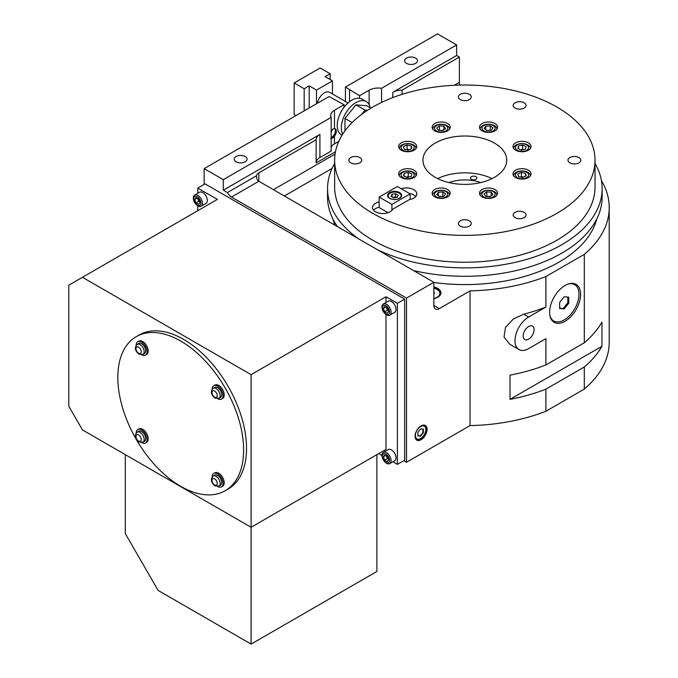 <?xml version="1.0" encoding="UTF-8"?>
<svg xmlns="http://www.w3.org/2000/svg" width="678" height="678" viewBox="0 0 678 678"><rect width="100%" height="100%" fill="white"/><g stroke="black" fill="none" stroke-linecap="round" stroke-linejoin="round"><path stroke-width="1.02" d="M475.956 179.306A3.22 1.865 0 0 0 476.905 177.992A3.22 1.865 0 0 0 474.914 176.272A3.22 1.865 0 0 0 471.405 176.678A3.22 1.865 0 0 0 470.456 177.992A3.22 1.865 0 0 0 472.447 179.712A3.22 1.865 0 0 0 475.956 179.306M480.719 182.585A29.646 17.119 0 0 0 448.963 182.585M433.844 282.489A133.422 77.029 0 0 0 596.81 218.884M433.844 298.651A10.738 6.204 0 0 0 440.937 292.82A10.738 6.204 0 0 0 437.793 288.438A10.738 6.204 0 0 0 433.844 286.989M440.903 293.345A10.738 6.204 0 0 0 437.793 289.489A10.738 6.204 0 0 0 433.844 288.04M421.089 439.734A8.483 4.899 120 0 0 426.623 432.259A8.483 4.899 120 0 0 425.326 425.462A8.483 4.899 120 0 0 421.089 425.886A8.483 4.899 120 0 0 415.546 433.352A8.483 4.899 120 0 0 416.843 440.149A8.483 4.899 120 0 0 421.089 439.734M416.411 439.844A8.483 4.899 120 0 0 420.174 439.2A8.483 4.899 120 0 0 425.581 432.149A8.483 4.899 120 0 0 424.843 425.242M565.105 321.236A21.916 12.653 120 0 0 579.419 301.93A21.916 12.653 120 0 0 576.063 284.37A21.916 12.653 120 0 0 565.105 285.455A21.916 12.653 120 0 0 550.79 304.761A21.916 12.653 120 0 0 554.146 322.321A21.916 12.653 120 0 0 565.105 321.236M573.325 283.904A21.916 12.653 120 0 0 572.978 283.387M528.645 339.127A7.738 4.466 120 0 0 533.696 332.313A7.738 4.466 120 0 0 532.51 326.118A7.738 4.466 120 0 0 528.645 326.499A7.738 4.466 120 0 0 523.594 333.313A7.738 4.466 120 0 0 524.78 339.517A7.738 4.466 120 0 0 528.645 339.127M433.844 298.498A9.636 5.56 0 0 0 439.836 293.345A9.636 5.56 0 0 0 437.013 289.413A9.636 5.56 0 0 0 433.844 288.192M438.276 296.905A9.636 5.56 0 0 0 439.836 293.871A9.636 5.56 0 0 0 439.827 293.608M415.614 58.105A6.449 3.721 0 0 0 408.588 57.299A6.449 3.721 0 0 0 404.613 60.74A6.449 3.721 0 0 0 406.503 63.368A6.449 3.721 0 0 0 413.529 64.181A6.449 3.721 0 0 0 417.504 60.74A6.449 3.721 0 0 0 415.614 58.105M330.847 138.634L332.669 138.109L334.491 136.1A5.475 3.161 120 0 0 335.178 128.752A5.475 3.161 120 0 0 334.491 128.515L332.669 129.159L331.152 132.235M334.678 128.557A5.475 3.161 -60 0 1 334.966 133.032A5.475 3.161 -60 0 1 331.525 137.448A5.475 3.161 -60 0 1 331.152 137.634M420.631 426.521A7.373 4.263 120 0 0 415.809 433.022A7.373 4.263 120 0 0 416.945 438.929A7.373 4.263 120 0 0 420.631 438.564A7.373 4.263 120 0 0 425.445 432.064A7.373 4.263 120 0 0 424.318 426.157A7.373 4.263 120 0 0 420.631 426.521M415.097 436.59A7.373 4.263 120 0 0 416.487 438.666A7.373 4.263 120 0 0 416.724 438.785M245.165 156.516A6.449 3.721 0 0 0 238.139 155.711A6.449 3.721 0 0 0 234.164 159.152A6.449 3.721 0 0 0 236.046 161.779A6.449 3.721 0 0 0 243.071 162.584A6.449 3.721 0 0 0 247.055 159.152A6.449 3.721 0 0 0 245.165 156.516M549.892 315.524A20.95 12.094 120 0 0 553.723 320.957A20.95 12.094 120 0 0 564.189 319.923A20.95 12.094 120 0 0 577.876 301.464A20.95 12.094 120 0 0 574.664 284.675A20.95 12.094 120 0 0 568.045 284.082M494.465 143.1A41.892 24.188 0 0 0 448.802 137.854A41.892 24.188 0 0 0 422.945 160.203A41.892 24.188 0 0 0 435.217 177.305A41.892 24.188 0 0 0 480.872 182.552A41.892 24.188 0 0 0 506.737 160.203A41.892 24.188 0 0 0 494.465 143.1M491.991 178.619A41.892 24.188 0 0 0 437.683 178.619M379.155 201.993A10.314 5.958 0 0 0 372.493 207.561A10.314 5.958 0 0 0 375.51 211.773A10.314 5.958 0 0 0 392.715 209.214L409.351 199.603A10.314 5.958 0 0 0 416.817 193.883A10.314 5.958 0 0 0 411.614 188.713A10.314 5.958 0 0 0 401.266 188.755M528.382 170.186A9.026 5.212 0 0 0 518.551 169.059A9.026 5.212 0 0 0 512.983 173.873A9.026 5.212 0 0 0 515.619 177.56A9.026 5.212 0 0 0 525.458 178.687A9.026 5.212 0 0 0 531.027 173.873A9.026 5.212 0 0 0 528.382 170.186M528.382 142.846A9.026 5.212 0 0 0 518.551 141.719A9.026 5.212 0 0 0 512.983 146.533A9.026 5.212 0 0 0 515.619 150.211A9.026 5.212 0 0 0 525.458 151.347A9.026 5.212 0 0 0 531.027 146.533A9.026 5.212 0 0 0 528.382 142.846M494.898 123.515A9.026 5.212 0 0 0 485.067 122.387A9.026 5.212 0 0 0 479.49 127.201A9.026 5.212 0 0 0 482.134 130.879A9.026 5.212 0 0 0 491.974 132.007A9.026 5.212 0 0 0 497.542 127.201A9.026 5.212 0 0 0 494.898 123.515M447.539 123.515A9.026 5.212 0 0 0 437.708 122.387A9.026 5.212 0 0 0 432.132 127.201A9.026 5.212 0 0 0 434.776 130.879A9.026 5.212 0 0 0 444.615 132.007A9.026 5.212 0 0 0 450.184 127.201A9.026 5.212 0 0 0 447.539 123.515M414.055 142.846A9.026 5.212 0 0 0 404.224 141.719A9.026 5.212 0 0 0 398.647 146.533A9.026 5.212 0 0 0 401.291 150.211A9.026 5.212 0 0 0 411.122 151.347A9.026 5.212 0 0 0 416.699 146.533A9.026 5.212 0 0 0 414.055 142.846M414.055 170.186A9.026 5.212 0 0 0 404.224 169.059A9.026 5.212 0 0 0 398.647 173.873A9.026 5.212 0 0 0 401.291 177.56A9.026 5.212 0 0 0 411.122 178.687A9.026 5.212 0 0 0 416.699 173.873A9.026 5.212 0 0 0 414.055 170.186M447.539 189.526A9.026 5.212 0 0 0 437.708 188.391A9.026 5.212 0 0 0 432.132 193.205A9.026 5.212 0 0 0 434.776 196.891A9.026 5.212 0 0 0 444.615 198.018A9.026 5.212 0 0 0 450.184 193.205A9.026 5.212 0 0 0 447.539 189.526M494.898 189.526A9.026 5.212 0 0 0 485.067 188.391A9.026 5.212 0 0 0 479.49 193.205A9.026 5.212 0 0 0 482.134 196.891A9.026 5.212 0 0 0 491.974 198.018A9.026 5.212 0 0 0 497.542 193.205A9.026 5.212 0 0 0 494.898 189.526M524.179 212.358A6.449 3.721 0 0 0 517.161 211.553A6.449 3.721 0 0 0 513.178 214.985A6.449 3.721 0 0 0 515.068 217.621A6.449 3.721 0 0 0 522.094 218.426A6.449 3.721 0 0 0 526.069 214.985A6.449 3.721 0 0 0 524.179 212.358M469.396 220.833A6.449 3.721 0 0 0 462.371 220.028A6.449 3.721 0 0 0 458.396 223.46A6.449 3.721 0 0 0 460.277 226.096A6.449 3.721 0 0 0 467.303 226.901A6.449 3.721 0 0 0 471.286 223.46A6.449 3.721 0 0 0 469.396 220.833M359.823 157.567A6.449 3.721 0 0 0 352.797 156.762A6.449 3.721 0 0 0 348.823 160.203A6.449 3.721 0 0 0 350.712 162.83A6.449 3.721 0 0 0 357.73 163.644A6.449 3.721 0 0 0 361.713 160.203A6.449 3.721 0 0 0 359.823 157.567M469.396 94.31A6.449 3.721 0 0 0 462.371 93.505A6.449 3.721 0 0 0 458.396 96.946A6.449 3.721 0 0 0 460.277 99.573A6.449 3.721 0 0 0 467.303 100.378A6.449 3.721 0 0 0 471.286 96.946A6.449 3.721 0 0 0 469.396 94.31M524.179 102.785A6.449 3.721 0 0 0 517.161 101.98A6.449 3.721 0 0 0 513.178 105.421A6.449 3.721 0 0 0 515.068 108.048A6.449 3.721 0 0 0 522.094 108.853A6.449 3.721 0 0 0 526.069 105.421A6.449 3.721 0 0 0 524.179 102.785M578.97 157.567A6.449 3.721 0 0 0 571.944 156.762A6.449 3.721 0 0 0 567.961 160.203A6.449 3.721 0 0 0 569.851 162.83A6.449 3.721 0 0 0 576.876 163.644A6.449 3.721 0 0 0 580.851 160.203A6.449 3.721 0 0 0 578.97 157.567M595.038 160.203L595.038 187.069A130.193 75.165 180 0 1 514.661 256.513A130.193 75.165 180 0 1 372.773 240.224A130.193 75.165 180 0 1 334.644 187.069L334.644 160.203A130.193 75.165 0 0 0 372.773 213.35A130.193 75.165 0 0 0 514.661 229.647A130.193 75.165 0 0 0 595.038 160.203A130.193 75.165 0 0 0 556.901 107.048A130.193 75.165 0 0 0 415.012 90.759A130.193 75.165 0 0 0 334.644 160.203M377.612 249.826A137.287 79.258 0 0 0 523.458 260.293A137.287 79.258 0 0 0 602.123 188.62A137.287 79.258 0 0 0 595.038 163.474M399.664 192.569A7.094 4.093 0 0 0 391.935 191.679A7.094 4.093 0 0 0 387.562 195.459A7.094 4.093 0 0 0 389.638 198.357A7.094 4.093 0 0 0 397.367 199.239A7.094 4.093 0 0 0 401.74 195.459A7.094 4.093 0 0 0 399.664 192.569M513.627 175.763L513.627 175.805A8.382 4.839 180 0 1 513.627 175.763A8.382 4.839 180 0 1 518.797 171.297A8.382 4.839 180 0 1 527.925 172.348A8.382 4.839 180 0 1 530.382 175.763A8.382 4.839 180 0 1 530.382 175.805L530.382 175.763M513.627 148.423L513.627 148.465A8.382 4.839 180 0 1 513.627 148.423A8.382 4.839 180 0 1 518.797 143.956A8.382 4.839 180 0 1 527.925 145.007A8.382 4.839 180 0 1 530.382 148.423A8.382 4.839 180 0 1 530.382 148.465L530.382 148.423M480.134 129.091L480.134 129.134A8.382 4.839 180 0 1 480.134 129.091A8.382 4.839 180 0 1 485.312 124.625A8.382 4.839 180 0 1 494.44 125.667A8.382 4.839 180 0 1 496.898 129.091A8.382 4.839 180 0 1 496.898 129.134L496.898 129.091M432.784 129.091L432.784 129.134A8.382 4.839 180 0 1 432.784 129.091A8.382 4.839 180 0 1 437.954 124.625A8.382 4.839 180 0 1 447.082 125.667A8.382 4.839 180 0 1 449.539 129.091A8.382 4.839 180 0 1 449.539 129.134L449.539 129.091M399.291 148.423L399.291 148.465A8.382 4.839 180 0 1 399.291 148.423A8.382 4.839 180 0 1 404.469 143.956A8.382 4.839 180 0 1 413.597 145.007A8.382 4.839 180 0 1 416.055 148.423A8.382 4.839 180 0 1 416.055 148.465L416.055 148.423M399.291 175.763L399.291 175.805A8.382 4.839 180 0 1 399.291 175.763A8.382 4.839 180 0 1 404.469 171.297A8.382 4.839 180 0 1 413.597 172.348A8.382 4.839 180 0 1 416.055 175.763A8.382 4.839 180 0 1 416.055 175.805L416.055 175.763M432.784 195.103L432.784 195.137A8.382 4.839 180 0 1 432.784 195.103A8.382 4.839 180 0 1 437.954 190.628A8.382 4.839 180 0 1 447.082 191.679A8.382 4.839 180 0 1 449.539 195.103A8.382 4.839 180 0 1 449.539 195.137L449.539 195.103M480.134 195.103L480.134 195.137A8.382 4.839 180 0 1 480.134 195.103A8.382 4.839 180 0 1 485.312 190.628A8.382 4.839 180 0 1 494.44 191.679A8.382 4.839 180 0 1 496.898 195.103A8.382 4.839 180 0 1 496.898 195.137L496.898 195.103M413.512 270.556A137.287 79.258 0 0 0 602.123 197.044L602.123 188.62M517.339 177.619A6.594 3.805 0 0 0 526.662 177.619A6.594 3.805 0 0 0 526.662 172.237A6.594 3.805 0 0 0 517.339 172.237A6.594 3.805 0 0 0 517.339 177.619M517.339 150.279A6.594 3.805 0 0 0 526.662 150.279A6.594 3.805 0 0 0 526.662 144.889A6.594 3.805 0 0 0 517.339 144.889A6.594 3.805 0 0 0 517.339 150.279M483.855 130.939A6.594 3.805 0 0 0 493.177 130.939A6.594 3.805 0 0 0 493.177 125.557A6.594 3.805 0 0 0 483.855 125.557A6.594 3.805 0 0 0 483.855 130.939M436.496 130.939A6.594 3.805 0 0 0 445.819 130.939A6.594 3.805 0 0 0 445.819 125.557A6.594 3.805 0 0 0 436.496 125.557A6.594 3.805 0 0 0 436.496 130.939M403.012 150.279A6.594 3.805 0 0 0 412.334 150.279A6.594 3.805 0 0 0 412.334 144.889A6.594 3.805 0 0 0 403.012 144.889A6.594 3.805 0 0 0 403.012 150.279M403.012 177.619A6.594 3.805 0 0 0 412.334 177.619A6.594 3.805 0 0 0 412.334 172.237A6.594 3.805 0 0 0 403.012 172.237A6.594 3.805 0 0 0 403.012 177.619M436.496 196.951A6.594 3.805 0 0 0 445.819 196.951A6.594 3.805 0 0 0 445.819 191.569A6.594 3.805 0 0 0 436.496 191.569A6.594 3.805 0 0 0 436.496 196.951M483.855 196.951A6.594 3.805 0 0 0 493.177 196.951A6.594 3.805 0 0 0 493.177 191.569A6.594 3.805 0 0 0 483.855 191.569A6.594 3.805 0 0 0 483.855 196.951M390.096 198.408A6.449 3.721 0 0 0 397.122 199.213A6.449 3.721 0 0 0 401.096 195.773A6.449 3.721 0 0 0 399.206 193.145A6.449 3.721 0 0 0 392.189 192.34A6.449 3.721 0 0 0 388.206 195.773A6.449 3.721 0 0 0 390.096 198.408M454.226 85.284L459.37 82.318L459.37 57.054L456.633 55.477L456.633 44.951L381.578 88.284A12.89 7.441 0 0 0 369.129 90.208L359.56 95.734L345.433 87.055L345.433 101.454M381.578 102.412L381.578 88.284M456.633 55.477L392.825 92.318A12.89 7.441 180 0 1 402.071 90.132L459.37 57.054M424.081 426.038A7.373 4.263 120 0 0 423.86 425.894A7.373 4.263 120 0 0 421.369 425.725M344.06 107.251L344.06 104.683L329.025 96.522L204.146 168.619L204.146 184.408M349.534 101.734L349.534 89.945M551.756 320.143A21.916 12.653 120 0 0 552.384 320.186M456.633 44.951L437.496 33.9L345.433 87.055M359.56 98.31L359.56 95.734M545.9 411.266L545.9 389.164L584.309 366.984L584.309 389.087L545.9 411.266A144.38 83.352 180 0 1 470.04 425.589L406.503 462.277L406.503 298.083L231.495 197.044A7.738 4.466 60 0 1 227.418 192.577L256.581 175.738L256.572 176.246M403.766 460.701L406.503 462.277M601.403 180.526A144.38 83.352 180 0 1 609.217 207.57L609.217 342.288A144.38 83.352 180 0 1 584.309 389.087M344.06 104.683L334.491 110.209A12.89 7.441 0 0 0 330.72 115.472A12.89 7.441 0 0 0 331.152 117.396L223.291 179.67L204.146 168.619M335.466 151.745L316.134 162.906L316.134 139.753A12.89 7.441 180 0 1 316.134 139.676A12.89 7.441 180 0 1 319.906 134.413L223.291 190.196L227.418 192.577M406.503 298.083L433.844 282.294L258.835 181.255C257.25 180.263 256.496 178.424 256.581 175.738A7.738 4.466 180 0 1 258.835 172.831L316.134 139.753M402.071 94.344L402.071 90.132M609.217 207.57A144.38 83.352 180 0 1 584.309 254.369L584.309 342.78L545.9 364.959L545.9 338.644L528.645 348.602A19.34 11.162 120 0 1 518.975 349.56A19.34 11.162 120 0 1 516.009 334.068A19.34 11.162 120 0 1 528.645 317.024L545.9 307.066L545.9 276.539A144.38 83.352 180 0 1 470.04 290.87L439.319 308.609A7.738 4.466 -60 0 1 435.445 308.99A7.738 4.466 -60 0 1 433.844 305.447L439.319 308.609M584.309 254.369L545.9 276.539M459.37 82.318A7.738 4.466 -120 0 0 459.82 85.089M223.291 190.196L223.291 179.67M433.844 282.294L433.844 305.447M584.309 342.78A144.38 83.352 0 0 0 601.962 322.058L601.962 346.272A144.38 83.352 180 0 1 584.309 366.984M545.9 364.959A144.38 83.352 180 0 1 510.017 375.146L510.017 399.359L601.962 346.272M510.017 399.359A144.38 83.352 0 0 0 545.9 389.164M545.9 307.066A144.38 83.352 180 0 1 523.738 314.194L513.229 319.101L505.491 327.415L504.017 337.068L509.78 344.255L518.975 349.56M470.04 425.589L470.04 290.87M331.152 117.396L331.152 151.075L319.906 157.567A12.89 7.441 0 0 0 316.134 162.762M338.771 141.414L334.491 143.889A12.89 7.441 0 0 0 331.152 147.228M559.638 308.49L564.189 308.897L568.749 303.227L568.749 297.15L564.189 296.744L559.638 302.413L559.638 308.49M559.638 308.041L564.189 308.897M563.282 308.371L567.842 302.702L567.842 297.066M567.842 302.702L568.749 303.227M433.844 294.116L434.513 292.676L433.844 292.294M434.318 293.091L433.844 292.82M420.631 436.191L423.36 432.784L423.36 429.14L420.631 428.894L417.894 432.301L417.894 435.946L420.631 436.191L420.174 435.929L422.911 432.522L422.911 429.098M417.894 435.725L420.174 435.929M423.36 432.784L422.911 432.522M332.864 218.884A133.422 77.029 0 0 0 334.966 225.206M396.562 197.408L395.613 196.857L392.74 197.306M490.584 196.374L486.457 196.357M443.226 196.357L439.098 196.374M409.173 176.983L408.258 176.577L406.173 177.077M409.173 149.736L407.088 149.236L406.173 149.643M443.226 130.362L439.098 130.346M490.584 130.346L486.457 130.362M523.501 149.643L522.585 149.236L520.509 149.736M523.501 177.077L521.424 176.577L520.509 176.983M392.02 194.255L391.053 196.332L393.689 197.849L397.283 197.298L398.249 195.222L395.613 193.705L392.02 194.255L392.02 196.891M395.613 196.857L395.613 193.705M486.804 191.874L484.092 193.925L485.795 196.306L490.228 196.637L492.948 194.594L491.236 192.213L486.804 191.874L486.804 196.086M491.236 195.883L491.236 192.213M442.87 191.874L438.437 192.213L436.734 194.594L439.454 196.637L443.878 196.306L445.59 193.925L442.87 191.874L442.87 196.086M438.437 195.883L438.437 192.213M411.8 173.941L408.258 172.373L404.13 173.356L403.546 175.916L407.088 177.483L411.215 176.492L411.8 173.941M408.258 176.577L408.258 172.373M404.13 176.17L404.13 173.356M411.8 148.567L411.215 146.016L407.088 145.024L403.546 146.601L404.13 149.152L408.258 150.143L411.8 148.567M411.215 148.829L411.215 146.016M407.088 149.236L407.088 145.024M442.87 130.634L445.59 128.583L443.878 126.201L439.454 125.871L436.734 127.913L438.437 130.295L442.87 130.634M443.878 129.871L443.878 126.201M439.454 130.074L439.454 125.871M486.804 130.634L491.236 130.295L492.948 127.913L490.228 125.871L485.795 126.201L484.092 128.583L486.804 130.634M490.228 130.074L490.228 125.871M485.795 129.871L485.795 126.201M517.882 148.567L521.424 150.143L525.543 149.152L526.128 146.601L522.585 145.024L518.458 146.016L517.882 148.567M522.585 149.236L522.585 145.024M518.458 148.829L518.458 146.016M517.882 173.941L518.458 176.492L522.585 177.483L526.128 175.916L525.543 173.356L521.424 172.373L517.882 173.941M525.543 176.17L525.543 173.356M521.424 176.577L521.424 172.373M334.644 163.474A137.287 79.258 0 0 0 327.55 188.62L327.55 197.044A137.287 79.258 0 0 0 337.508 226.672M327.55 188.62A137.287 79.258 0 0 0 358.823 238.978M410.148 193.883L397.384 186.518L379.155 197.044L391.918 204.409L410.148 193.883L410.148 199.451M379.155 197.044L379.155 207.561L388.036 212.697M391.918 204.409L391.918 210.35M379.155 207.256A10.314 5.958 0 0 0 373.553 210.197M415.75 196.51A10.314 5.958 0 0 0 409.351 193.425M385.994 314.516L385.994 449.387L251.089 527.272L251.089 374.654L82.462 277.294L68.783 285.192L68.783 406.232L82.462 429.911L251.089 527.272L251.089 644.1L376.875 571.478L376.875 454.641M251.089 644.1L158.11 590.419L125.303 533.586L125.303 454.641M385.994 314.092A5.102 2.949 -120 0 0 389.604 312.007A5.102 2.949 -120 0 0 385.994 305.753A5.102 2.949 -120 0 0 382.384 307.837A5.102 2.949 -120 0 0 385.994 314.092M386.536 304.346A6.449 3.721 60 0 1 390.748 310.024A6.449 3.721 60 0 1 389.765 315.185A6.449 3.721 60 0 1 386.536 314.872A6.449 3.721 60 0 1 382.333 309.193A6.449 3.721 60 0 1 383.316 304.024A6.449 3.721 60 0 1 386.536 304.346M385.994 462.498A5.102 2.949 -120 0 0 389.604 460.413A5.102 2.949 -120 0 0 385.994 454.158A5.102 2.949 -120 0 0 382.384 456.243A5.102 2.949 -120 0 0 385.994 462.498M386.536 452.751A6.449 3.721 60 0 1 390.748 458.43A6.449 3.721 60 0 1 389.765 463.599A6.449 3.721 60 0 1 386.536 463.277A6.449 3.721 60 0 1 382.333 457.599A6.449 3.721 60 0 1 383.316 452.429A6.449 3.721 60 0 1 386.536 452.751M197.306 205.154A5.102 2.949 -120 0 0 200.917 203.069A5.102 2.949 -120 0 0 197.306 196.815A5.102 2.949 -120 0 0 193.696 198.9A5.102 2.949 -120 0 0 197.306 205.154M197.857 195.408A6.449 3.721 60 0 1 202.069 201.086A6.449 3.721 60 0 1 201.078 206.256A6.449 3.721 60 0 1 197.857 205.934A6.449 3.721 60 0 1 193.645 200.256A6.449 3.721 60 0 1 194.637 195.086A6.449 3.721 60 0 1 197.857 195.408M201.078 206.256L206.002 203.408A6.449 3.721 -120 0 0 206.985 198.247A6.449 3.721 -120 0 0 202.781 192.569A6.449 3.721 -120 0 0 199.552 192.247L194.637 195.086M389.765 463.599L394.681 460.752A6.449 3.721 -120 0 0 395.672 455.591A6.449 3.721 -120 0 0 391.46 449.912A6.449 3.721 -120 0 0 388.24 449.59L383.316 452.429M389.765 315.185L394.681 312.346A6.449 3.721 -120 0 0 395.672 307.185A6.449 3.721 -120 0 0 391.46 301.498A6.449 3.721 -120 0 0 388.24 301.185L383.316 304.024M385.994 302.481L385.994 296.769L397.384 303.346L404.681 299.134L205.053 183.882L197.764 188.094L197.764 193.281M82.462 277.294L217.358 199.408L197.764 188.094M197.764 205.883L197.764 210.722M378.697 453.59L381.985 455.489M392.893 461.786L397.384 464.379L397.384 303.346M251.089 374.654L385.994 296.769M397.384 464.379L404.681 460.167L404.681 299.134M387.308 313.312L388.621 311.439L387.308 308.049L384.68 306.532L383.358 308.405L384.68 311.795L387.308 313.312M387.308 461.718L388.621 459.845L387.308 456.455L384.68 454.938L383.358 456.811L384.68 460.201L387.308 461.718M198.629 204.375L199.942 202.51L198.629 199.112L195.993 197.595L194.679 199.468L195.993 202.858L198.629 204.375M386.358 307.498L387.409 310.219L388.358 310.761M387.409 310.219L384.68 311.795M385.638 307.092L383.358 308.405M386.358 455.913L387.409 458.625L388.358 459.167M387.409 458.625L384.68 460.201M385.638 455.497L383.358 456.811M197.679 198.569L198.73 201.281L199.679 201.832M198.73 201.281L195.993 202.858M196.959 198.154L194.679 199.468M218.986 398.308L220.536 397.41A5.797 3.348 -120 0 0 221.426 392.765A5.797 3.348 -120 0 0 217.638 387.655A5.797 3.348 -120 0 0 214.731 387.367L213.189 388.257A5.797 3.348 60 0 1 216.087 388.545A5.797 3.348 60 0 1 219.875 393.655A5.797 3.348 60 0 1 218.986 398.308L215.053 398.122C210.943 394.672 210.324 391.384 213.189 388.257M142.965 354.416L144.516 353.518A5.797 3.348 -120 0 0 145.406 348.873A5.797 3.348 -120 0 0 141.617 343.763A5.797 3.348 -120 0 0 138.719 343.475L137.168 344.365A5.797 3.348 60 0 1 140.066 344.653A5.797 3.348 60 0 1 143.855 349.772A5.797 3.348 60 0 1 142.965 354.416L139.032 354.23C134.922 350.78 134.303 347.492 137.168 344.365M142.965 442.2L144.516 441.302A5.797 3.348 -120 0 0 145.406 436.657A5.797 3.348 -120 0 0 141.617 431.539A5.797 3.348 -120 0 0 138.719 431.259L137.168 432.149A5.797 3.348 60 0 1 140.066 432.437A5.797 3.348 60 0 1 143.855 437.547A5.797 3.348 60 0 1 142.965 442.2L139.032 442.014C134.922 438.564 134.303 435.276 137.168 432.149M217.689 398.732A7.738 4.466 -120 0 0 221.503 399.088A7.738 4.466 -120 0 0 222.689 392.884A7.738 4.466 -120 0 0 217.638 386.07A7.738 4.466 -120 0 0 213.765 385.689A7.738 4.466 -120 0 0 212.163 389.172M221.503 399.088L222.596 398.452A7.738 4.466 -120 0 0 223.782 392.257A7.738 4.466 -120 0 0 218.731 385.443A7.738 4.466 -120 0 0 214.858 385.062L213.765 385.689M141.668 354.84A7.738 4.466 -120 0 0 145.482 355.196A7.738 4.466 -120 0 0 146.668 349.001A7.738 4.466 -120 0 0 141.617 342.178A7.738 4.466 -120 0 0 137.744 341.797A7.738 4.466 -120 0 0 136.142 345.28M145.482 355.196L146.575 354.56A7.738 4.466 -120 0 0 147.762 348.365A7.738 4.466 -120 0 0 142.711 341.551A7.738 4.466 -120 0 0 138.846 341.17L137.744 341.797M141.668 442.624A7.738 4.466 -120 0 0 145.482 442.98A7.738 4.466 -120 0 0 146.668 436.776A7.738 4.466 -120 0 0 141.617 429.962A7.738 4.466 -120 0 0 137.744 429.581A7.738 4.466 -120 0 0 136.142 433.064M145.482 442.98L146.575 442.344A7.738 4.466 -120 0 0 147.762 436.149A7.738 4.466 -120 0 0 142.711 429.335A7.738 4.466 -120 0 0 138.846 428.945L137.744 429.581M218.986 486.084L220.536 485.194A5.797 3.348 -120 0 0 221.426 480.541A5.797 3.348 -120 0 0 217.638 475.431A5.797 3.348 -120 0 0 214.731 475.142L213.189 476.041A5.797 3.348 60 0 1 216.087 476.329A5.797 3.348 60 0 1 219.875 481.439A5.797 3.348 60 0 1 218.986 486.084L215.053 485.906C210.943 482.448 210.324 479.16 213.189 476.041M217.689 486.516A7.738 4.466 -120 0 0 221.503 486.863A7.738 4.466 -120 0 0 222.689 480.668A7.738 4.466 -120 0 0 217.638 473.854A7.738 4.466 -120 0 0 213.765 473.473A7.738 4.466 -120 0 0 212.163 476.948M221.503 486.863L222.596 486.236A7.738 4.466 -120 0 0 223.782 480.041A7.738 4.466 -120 0 0 218.731 473.219A7.738 4.466 -120 0 0 214.858 472.837L213.765 473.473M180.721 486.329A88.945 51.35 -120 0 0 225.189 490.728A88.945 51.35 -120 0 0 238.826 419.453A88.945 51.35 -120 0 0 180.721 341.076A88.945 51.35 -120 0 0 136.244 336.669A88.945 51.35 -120 0 0 122.616 407.944A88.945 51.35 -120 0 0 180.721 486.329M225.189 490.728L228.113 489.05A88.945 51.35 -120 0 0 241.741 417.775A88.945 51.35 -120 0 0 183.636 339.39A88.945 51.35 -120 0 0 139.16 334.991L136.244 336.669M348.034 102.963L329.618 92.327A10.314 5.958 120 0 0 324.465 92.844A10.314 5.958 120 0 0 317.406 103.234M342.043 135.227L341.5 134.914A20.628 11.907 -60 0 1 338.339 118.387A20.628 11.907 -60 0 1 351.814 100.208A20.628 11.907 -60 0 1 362.12 99.183L366.222 101.556A20.628 11.907 -60 0 1 370.188 107.734M342.695 134.168A20.628 11.907 -60 0 1 355.916 102.573A20.628 11.907 -60 0 1 366.222 101.556M304.185 110.861L304.185 88.759L309.193 85.869L309.193 107.972M332.44 93.954L332.44 80.868L325.152 76.656L330.161 73.766L330.161 79.555M295.981 115.599L294.159 114.548L294.159 82.97L304.185 88.759M309.193 85.869L316.49 90.081L316.49 103.759M332.44 80.868L316.49 90.081M294.159 82.97L320.135 67.978L330.161 73.766M370.908 108.149L366.849 105.81L355.916 104.836L344.975 118.438L344.975 130.854M367.451 110.311L365.027 110.099L361.51 114.463M355.916 104.836L365.027 110.099M344.975 118.438L352.128 122.574M392.825 97.581L392.825 92.318M258.835 172.831L258.835 181.255L231.495 197.044M273.42 189.671L335.076 154.076M523.738 314.194L528.645 317.024M332.076 168.441L284.362 195.984M319.906 157.567L319.906 134.413M334.491 143.889L334.491 136.1M334.491 128.515L334.491 110.209M369.129 104.666L369.129 90.208M214.629 397.172A3.737 2.161 -120 0 0 217.274 395.647A3.737 2.161 -120 0 0 214.629 391.07A3.737 2.161 -120 0 0 211.985 392.596A3.737 2.161 -120 0 0 214.629 397.172M138.609 353.289A3.737 2.161 -120 0 0 141.253 351.763A3.737 2.161 -120 0 0 138.609 347.178A3.737 2.161 -120 0 0 135.964 348.704A3.737 2.161 -120 0 0 138.609 353.289M138.609 441.064A3.737 2.161 -120 0 0 141.253 439.539A3.737 2.161 -120 0 0 138.609 434.962A3.737 2.161 -120 0 0 135.964 436.488A3.737 2.161 -120 0 0 138.609 441.064M214.629 484.956A3.737 2.161 -120 0 0 217.274 483.431A3.737 2.161 -120 0 0 214.629 478.854A3.737 2.161 -120 0 0 211.985 480.38A3.737 2.161 -120 0 0 214.629 484.956M439.836 293.345L439.836 293.871M416.945 438.929L416.487 438.666M553.723 320.957L551.409 319.626M401.096 195.773L401.096 197.162M574.664 284.675L572.359 283.345M424.318 426.157L423.86 425.894M388.206 195.773L388.206 197.162"/></g></svg>
